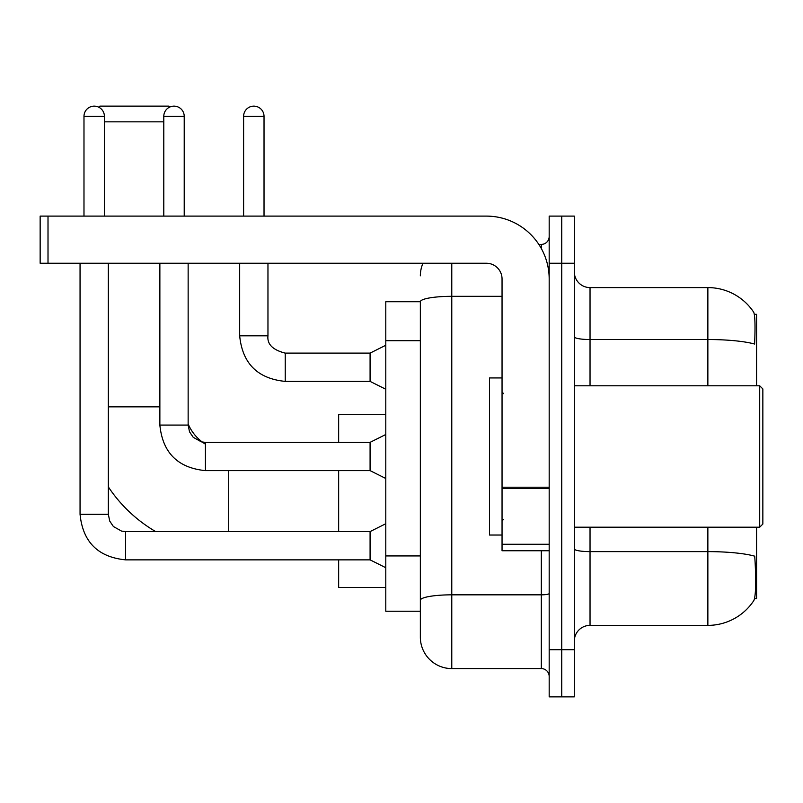 <?xml version="1.0" encoding="UTF-8"?>
<svg xmlns="http://www.w3.org/2000/svg" width="803" height="803" viewBox="0 0 803 803"><rect width="100%" height="100%" fill="white"/><g stroke="black" fill="none" stroke-linecap="round" stroke-linejoin="round"><path stroke-width="1.2" d="M756.567 385.791L756.567 314.304L754.338 314.304M754.529 598.667L756.567 598.667L756.567 527.19M420.35 301.737L385.791 301.737L385.791 611.244L420.35 611.244L420.35 637.16L420.35 301.737M574.316 641.095A15.709 15.709 0 0 1 590.034 625.376L707.865 625.376A54.985 54.985 0 0 0 753.836 600.564L753.525 601.025L753.836 600.564C755.723 596.137 756.155 583.46 755.131 562.532L754.73 556.178A54.985 9.546 180 0 0 707.865 551.621L707.865 527.19M561.749 649.727L561.749 696.863L574.316 696.863L574.316 649.727L561.749 649.727L561.749 696.863L549.182 696.863L549.182 649.727L561.749 649.727L561.749 263.243L561.749 649.727M549.182 649.727L549.182 216.107L561.749 216.107L561.749 263.243L561.749 216.107L574.316 216.107L574.316 649.727M707.865 385.791L707.865 339.528A54.985 9.546 180 0 1 754.609 344.045C755.362 325.948 755.061 315.348 753.716 312.237L753.716 312.237A54.985 54.985 0 0 0 707.865 287.594A54.985 54.985 0 0 1 753.525 311.945A54.985 54.985 0 0 0 707.865 287.594L590.034 287.594A15.709 15.709 0 0 1 574.316 271.886A15.709 15.709 0 0 0 590.034 287.594L590.034 385.791M451.778 263.243L451.778 668.588L541.322 668.588L541.322 550.758M538.823 244.393L541.322 244.393A7.859 7.859 0 0 0 549.182 236.534M420.35 619.886L420.35 605.743M549.182 676.437A7.859 7.859 0 0 0 541.322 668.588M420.35 275.81A31.417 31.417 0 0 1 422.98 263.243M451.778 668.588A31.417 31.417 0 0 1 420.35 637.16M155.672 531.586A144.54 144.54 0 0 1 108.335 486.899M205.427 444.189A43.994 43.994 0 0 1 202.386 442.102M202.336 442.072A43.994 43.994 0 0 1 188.143 423.934M98.769 107.221L99.853 106.137L168.981 106.137L169.855 107.02M163.792 121.845L104.41 121.845M184.69 216.107L184.69 121.845M338.655 470.628L338.655 531.586M338.655 559.862L338.655 587.515L385.791 587.515M385.791 414.699L338.655 414.699L338.655 442.353M83.984 216.107L83.984 116.345A10.208 10.208 0 0 1 94.192 106.137A10.208 10.208 0 0 1 104.41 116.345L104.41 216.107M385.791 567.721L370.083 559.862L370.083 531.586L385.791 523.727M80.059 263.243L80.059 514.301L108.335 514.301L108.335 263.243M163.792 216.107L163.792 116.345A10.208 10.208 0 0 1 174.01 106.137A10.208 10.208 0 0 1 184.218 116.345L184.218 216.107M385.791 478.488L370.083 470.628L370.083 442.353L385.791 434.493M159.867 263.243L159.867 425.068L188.143 425.068L188.143 263.243M549.182 550.758L502.046 550.758L502.046 487.22L549.182 487.22M549.182 278.952A62.845 62.845 0 0 0 486.337 216.107L48.009 216.107L48.009 263.243L486.337 263.243A15.709 15.709 0 0 1 502.046 278.952L502.046 487.22M48.009 263.243L40.15 263.243L40.15 216.107L48.009 216.107M759.708 385.791L762.85 388.933L762.85 524.048L759.708 527.19L759.708 385.791L574.316 385.791M502.046 377.932L489.479 377.932L489.479 535.039L502.046 535.039M243.61 216.107L243.61 116.345A10.208 10.208 0 0 1 253.818 106.137A10.208 10.208 0 0 1 264.026 116.345L264.026 216.107M385.791 389.244L370.083 381.395L370.083 353.109L385.791 345.26M239.675 263.243L239.675 335.825L267.961 335.825L267.961 263.243M420.35 340.683L385.791 340.683M420.35 555.927L385.791 555.927M707.865 625.376L707.865 551.621L590.034 551.621L590.034 625.376M753.716 312.237A54.985 54.985 0 0 0 707.865 287.594L707.865 339.528L590.034 339.528A15.709 2.73 0 0 1 574.316 336.798M574.316 263.243L549.182 263.243M590.034 527.19L590.034 551.621A15.709 2.73 0 0 1 574.316 548.891M549.182 593.467A7.859 1.365 0 0 1 541.322 594.832L451.778 594.832A31.417 5.46 180 0 0 420.35 600.283M420.35 301.777A31.417 5.46 180 0 1 451.778 296.327L502.046 296.327M541.322 248.528L541.322 244.393M108.335 406.84L159.867 406.84M228.684 531.586L228.684 470.628M370.083 559.862L125.619 559.862C97.976 557.131 82.789 541.945 80.059 514.301C82.789 541.945 97.976 557.131 125.619 559.862C97.976 557.131 82.789 541.945 80.059 514.301C82.789 541.945 97.976 557.131 125.619 559.862C97.976 557.131 82.789 541.945 80.059 514.301C82.789 541.945 97.976 557.131 125.619 559.862C97.976 557.131 82.789 541.945 80.059 514.301C82.789 541.945 97.976 557.131 125.619 559.862C97.976 557.131 82.789 541.945 80.059 514.301C82.789 541.945 97.976 557.131 125.619 559.862C97.976 557.131 82.789 541.945 80.059 514.301C82.789 541.945 97.976 557.131 125.619 559.862C97.976 557.131 82.789 541.945 80.059 514.301C82.789 541.945 97.976 557.131 125.619 559.862L125.619 531.616M83.984 116.345L104.41 116.345M370.083 470.628L205.427 470.628C177.784 467.898 162.597 452.711 159.867 425.068C162.597 452.711 177.784 467.898 205.427 470.628C177.784 467.898 162.597 452.711 159.867 425.068C162.597 452.711 177.784 467.898 205.427 470.628C177.784 467.898 162.597 452.711 159.867 425.068C162.597 452.711 177.784 467.898 205.427 470.628C177.784 467.898 162.597 452.711 159.867 425.068C162.597 452.711 177.784 467.898 205.427 470.628C177.784 467.898 162.597 452.711 159.867 425.068C162.597 452.711 177.784 467.898 205.427 470.628C177.784 467.898 162.597 452.711 159.867 425.068C162.597 452.711 177.784 467.898 205.427 470.628C177.784 467.898 162.597 452.711 159.867 425.068C162.597 452.711 177.784 467.898 205.427 470.628L205.427 442.353L370.083 442.353M163.792 116.345L184.218 116.345M549.182 488.585L502.046 488.585M502.046 544.263L549.182 544.263M370.083 381.395L285.236 381.395C257.602 378.655 242.406 363.468 239.675 335.825C242.406 363.468 257.602 378.655 285.236 381.395C257.602 378.655 242.406 363.468 239.675 335.825C242.406 363.468 257.602 378.655 285.236 381.395C257.602 378.655 242.406 363.468 239.675 335.825C242.406 363.468 257.602 378.655 285.236 381.395C257.602 378.655 242.406 363.468 239.675 335.825C242.406 363.468 257.602 378.655 285.236 381.395C257.602 378.655 242.406 363.468 239.675 335.825C242.406 363.468 257.602 378.655 285.236 381.395C257.602 378.655 242.406 363.468 239.675 335.825C242.406 363.468 257.602 378.655 285.236 381.395C257.602 378.655 242.406 363.468 239.675 335.825C242.406 363.468 257.602 378.655 285.236 381.395C257.602 378.655 242.406 363.468 239.675 335.825C242.406 363.468 257.602 378.655 285.236 381.395L285.236 353.139C272.769 349.967 267.008 344.206 267.961 335.825C267.008 344.206 272.769 349.967 285.236 353.109C272.769 349.967 267.008 344.206 267.961 335.825C267.008 344.206 272.769 349.967 285.236 353.109C272.769 349.967 267.008 344.206 267.961 335.825C267.008 344.206 272.769 349.967 285.236 353.109C272.769 349.967 267.008 344.206 267.961 335.825C267.008 344.206 272.769 349.967 285.236 353.109C272.769 349.967 267.008 344.206 267.961 335.825C267.008 344.206 272.769 349.967 285.236 353.109C272.769 349.967 267.008 344.206 267.961 335.825C267.008 344.206 272.769 349.967 285.236 353.109C272.769 349.967 267.008 344.206 267.961 335.825C267.008 344.206 272.769 349.967 285.236 353.109C272.769 349.967 267.008 344.206 267.961 335.825C267.008 344.206 272.769 349.967 285.236 353.109L370.083 353.109M243.61 116.345L264.026 116.345M108.335 514.301L109.71 521.047L113.394 526.527L121.574 531.104L125.619 531.586L370.083 531.586M80.059 514.301C82.789 541.945 97.976 557.131 125.619 559.862M188.143 425.068L189.518 431.813L193.212 437.284L201.382 441.871L205.427 442.353M574.316 527.19L759.708 527.19M503.622 393.641L502.046 392.075M503.622 519.33L502.046 520.906M239.675 335.825C242.406 363.468 257.602 378.655 285.236 381.395M267.961 335.825C267.008 344.206 272.769 349.967 285.236 353.109"/></g></svg>
